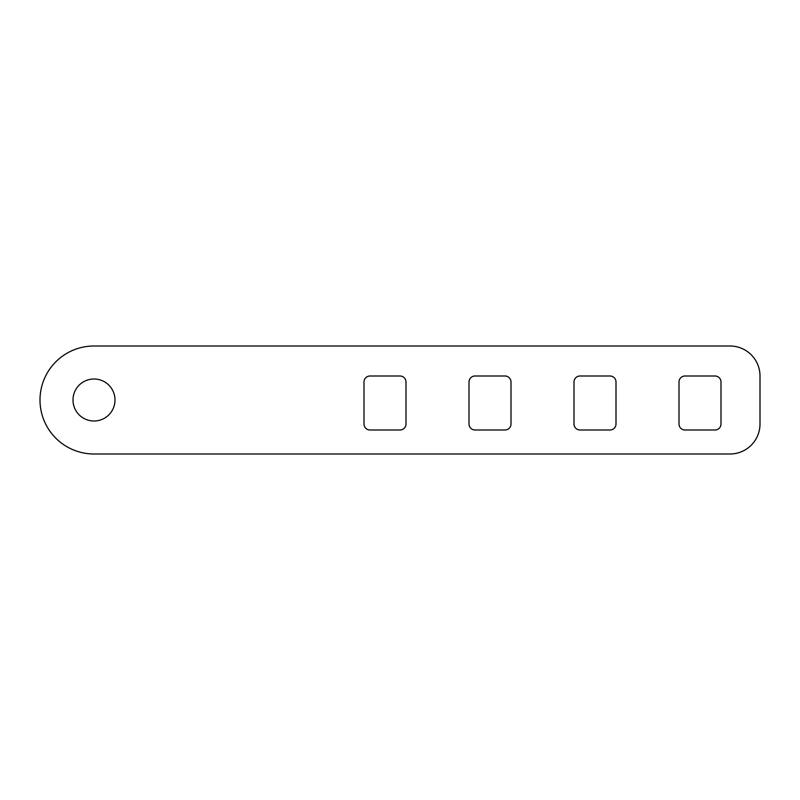 <?xml version="1.0" encoding="UTF-8"?>
<svg xmlns="http://www.w3.org/2000/svg" width="800" height="800" viewBox="0 0 800 800"><rect width="100%" height="100%" fill="white"/><g stroke="black" fill="none" stroke-linecap="round" stroke-linejoin="round"><path stroke-width="1.2" d="M115 400A21 21 0 0 0 94 379A21 21 0 0 0 73 400A21 21 0 0 0 94 421A21 21 0 0 0 115 400M94 346A54 54 0 0 0 40 400A54 54 0 0 0 94 454L730 454A30 30 0 0 0 760 424L760 376A30 30 0 0 0 730 346L94 346M364 424A6 6 0 0 0 370 430L400 430A6 6 0 0 0 406 424L406 382A6 6 0 0 0 400 376L370 376A6 6 0 0 0 364 382L364 424M469 424A6 6 0 0 0 475 430L505 430A6 6 0 0 0 511 424L511 382A6 6 0 0 0 505 376L475 376A6 6 0 0 0 469 382L469 424M574 424A6 6 0 0 0 580 430L610 430A6 6 0 0 0 616 424L616 382A6 6 0 0 0 610 376L580 376A6 6 0 0 0 574 382L574 424M679 424A6 6 0 0 0 685 430L715 430A6 6 0 0 0 721 424L721 382A6 6 0 0 0 715 376L685 376A6 6 0 0 0 679 382L679 424"/></g></svg>
